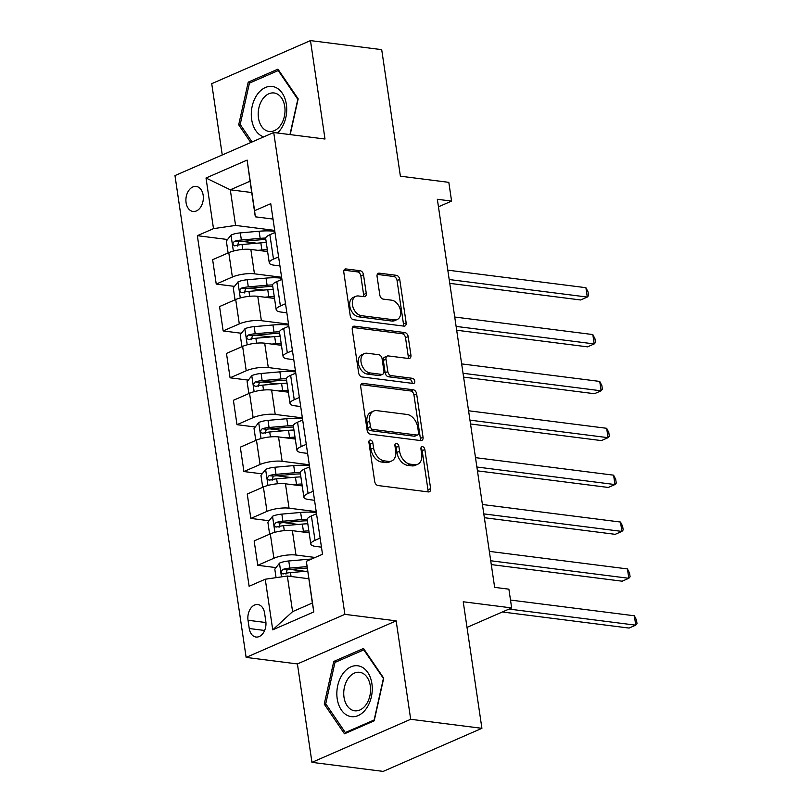 <?xml version="1.0" encoding="UTF-8"?>
<svg xmlns="http://www.w3.org/2000/svg" width="812" height="812" viewBox="0 0 812 812"><rect width="100%" height="100%" fill="white"/><g stroke="black" fill="none" stroke-linecap="round" stroke-linejoin="round"><path stroke-width="1.22" d="M370.495 440.074A2.71 1.827 66.4 0 0 369.795 440.165A2.71 1.827 66.4 0 0 368.922 442.398L374.697 481.506A3.867 2.609 66.4 0 0 378.037 485.535L428.371 491.93A3.867 2.609 66.4 0 0 429.375 491.798A3.867 2.609 66.4 0 0 430.624 488.601L424.849 449.503A2.71 1.827 66.4 0 0 422.514 446.671A2.71 1.827 66.4 0 0 421.814 446.762A2.71 1.827 66.4 0 0 420.941 449.006L421.682 454.06A12.383 8.353 66.4 0 1 417.683 464.281A12.383 8.353 66.4 0 1 414.475 464.708L410.283 464.17A12.383 8.353 66.4 0 1 399.595 451.259L398.844 446.194A2.71 1.827 66.4 0 0 396.51 443.372A2.71 1.827 66.4 0 0 395.799 443.464A2.71 1.827 66.4 0 0 394.926 445.697L395.677 450.761A12.383 8.353 66.4 0 1 391.678 460.972A12.383 8.353 66.4 0 1 388.461 461.399L384.269 460.871A12.383 8.353 66.4 0 1 373.581 447.96L372.84 442.895A2.71 1.827 66.4 0 0 370.495 440.074M186.08 202.675A12.616 8.648 -82.8 0 0 193.033 211.465A12.616 8.648 -82.8 0 0 203.162 195.225A12.616 8.648 -82.8 0 0 196.21 186.435A12.616 8.648 -82.8 0 0 186.08 202.675M363.512 274.771A3.867 2.609 66.4 0 0 360.173 270.731L346.054 268.945A3.867 2.609 66.4 0 0 345.049 269.077A3.867 2.609 66.4 0 0 343.801 272.264L350.216 315.695A3.867 2.609 66.4 0 0 353.555 319.735L403.889 326.119A3.867 2.609 66.4 0 0 404.894 325.988A3.867 2.609 66.4 0 0 406.142 322.8L399.727 279.369A3.867 2.609 66.4 0 0 396.388 275.329L379.326 273.167A3.867 2.609 66.4 0 0 378.321 273.299A3.867 2.609 66.4 0 0 377.072 276.486L379.823 295.081A3.867 2.609 66.4 0 0 383.162 299.11L391.617 300.186A10.353 6.983 66.4 0 1 400.143 309.098A10.353 6.983 66.4 0 1 397.21 319.522A10.353 6.983 66.4 0 1 394.53 319.877L361.391 315.665A10.353 6.983 66.4 0 1 352.865 306.763A10.353 6.983 66.4 0 1 355.798 296.339A10.353 6.983 66.4 0 1 358.478 295.984L364.009 296.684A3.867 2.609 66.4 0 0 365.004 296.542A3.867 2.609 66.4 0 0 366.263 293.355L363.512 274.771L360.843 275.928A3.867 2.609 66.4 0 0 357.503 271.898L344.004 270.183M410.689 719.29L396.154 620.855L297.415 663.932L311.95 762.356L410.689 719.29L481.912 728.323L463.226 601.773L511.661 607.924L508.891 589.177L494.65 587.37L437.343 199.285L451.584 201.092L448.813 182.345L400.387 176.194L381.701 49.644L310.468 40.6L211.729 83.677L222.255 154.97M396.154 620.855L344.877 614.349L273.725 132.518L325.003 139.025L310.468 40.6M362.954 383.406A3.867 2.609 66.4 0 0 361.949 383.538A3.867 2.609 66.4 0 0 360.701 386.725L367.115 430.157A3.867 2.609 66.4 0 0 370.455 434.197L420.789 440.591A3.867 2.609 66.4 0 0 421.793 440.449A3.867 2.609 66.4 0 0 423.042 437.262L416.627 393.83A3.867 2.609 66.4 0 0 413.288 389.79L362.954 383.406L361.167 384.177M358.66 372.931L352.246 329.499A3.867 2.609 66.4 0 1 353.494 326.302A3.867 2.609 66.4 0 1 354.499 326.17L404.843 332.565A3.867 2.609 66.4 0 1 408.182 336.594L410.923 355.189A3.867 2.609 66.4 0 1 409.674 358.376A3.867 2.609 66.4 0 1 408.669 358.508L388.258 355.92A3.867 2.609 66.4 0 0 387.253 356.052A3.867 2.609 66.4 0 0 386.004 359.249L387.821 371.571A3.867 2.609 66.4 0 0 391.161 375.611L412.415 378.311A2.71 1.827 66.4 0 1 414.648 380.635A2.71 1.827 66.4 0 1 413.876 383.365A2.71 1.827 66.4 0 1 413.176 383.457L362 376.961A3.867 2.609 66.4 0 1 358.66 372.931M481.912 728.323L383.173 771.4L311.95 762.356M265.798 621.302L264.58 613.05A12.221 8.374 -82.8 0 0 257.84 604.534A12.221 8.374 -82.8 0 0 248.025 620.266L249.243 628.518A12.221 8.374 -82.8 0 0 255.983 637.034A12.221 8.374 -82.8 0 0 265.798 621.302M344.877 614.349L246.127 657.415L174.976 175.585L273.725 132.518M306.357 561.305L313.838 611.923L272.741 629.848L265.26 579.23L287.336 576.023L292.594 611.639L312.346 603.022L306.357 561.305L322.506 554.261L270.741 203.67L254.592 210.704L255.313 216.814L250.055 181.188L230.303 189.805L235.561 225.421L274.679 230.395M227.553 239.51L197.346 235.683L249.111 586.274L265.26 579.23M197.346 235.683L213.495 228.639L206.015 178.011L247.112 160.086L254.592 210.704M297.415 663.932L246.127 657.415M438.45 206.816L451.584 201.092M467.012 627.402L511.661 607.924M287.336 576.023L308.753 578.733M251.72 192.525L230.303 189.805L206.015 178.011M234.475 286.382L216.236 284.068L212.632 259.698L228.781 252.654A15.773 4.344 -8.4 0 1 250.847 249.446L267.605 251.568M216.236 284.068L232.374 277.024A15.773 4.344 -8.4 0 1 254.45 273.817L281.602 277.268M241.397 333.255L223.158 330.941L219.555 306.571L235.703 299.526A15.773 4.344 -8.4 0 1 257.769 296.309L274.527 298.44M223.158 330.941L239.296 323.897A15.773 4.344 -8.4 0 1 261.373 320.689L288.524 324.13M248.32 380.128L230.07 377.813L226.477 353.433L242.626 346.389A15.773 4.344 -8.4 0 1 264.692 343.182L281.449 345.313M230.07 377.813L246.219 370.769A15.773 4.344 -8.4 0 1 268.295 367.562L295.446 371.003M255.242 427L236.992 424.676L233.399 400.306L249.548 393.262A15.773 4.344 -8.4 0 1 271.614 390.054L288.372 392.186M236.992 424.676L253.141 417.642A15.773 4.344 -8.4 0 1 275.217 414.424L302.368 417.875M262.164 473.863L243.915 471.549L240.322 447.179L256.46 440.134A15.773 4.344 -8.4 0 1 278.536 436.927L295.294 439.048M243.915 471.549L260.063 464.505A15.773 4.344 -8.4 0 1 282.14 461.297L309.291 464.748M269.087 520.736L250.837 518.421L247.244 494.051L263.382 487.007A15.773 4.344 -8.4 0 1 285.459 483.8L302.216 485.921M250.837 518.421L266.986 511.377A15.773 4.344 -8.4 0 1 289.052 508.17L316.213 511.621M276.009 567.608L257.759 565.294L254.156 540.914L270.305 533.88A15.773 4.344 -8.4 0 1 292.381 530.662L309.128 532.794M257.759 565.294L273.908 558.25A15.773 4.344 -8.4 0 1 295.974 555.043L315.137 557.468M321.461 547.156L315.726 546.425A15.773 4.344 -8.4 0 1 310.803 544.07A15.773 4.344 -8.4 0 1 315.005 540.325L320.121 538.092M314.538 500.283L308.804 499.553A15.773 4.344 -8.4 0 1 303.881 497.198A15.773 4.344 -8.4 0 1 308.083 493.452L313.199 491.219M307.616 453.411L301.881 452.68A15.773 4.344 -8.4 0 1 296.959 450.335A15.773 4.344 -8.4 0 1 301.161 446.58L306.276 444.347M300.694 406.538L294.959 405.817A15.773 4.344 -8.4 0 1 290.036 403.462A15.773 4.344 -8.4 0 1 294.238 399.707L299.354 397.474M293.771 359.665L288.037 358.945A15.773 4.344 -8.4 0 1 283.114 356.59A15.773 4.344 -8.4 0 1 287.316 352.834L292.432 350.611M286.849 312.803L281.125 312.072A15.773 4.344 -8.4 0 1 276.192 309.717A15.773 4.344 -8.4 0 1 280.394 305.972L285.509 303.739M279.927 265.93L274.202 265.199A15.773 4.344 -8.4 0 1 269.269 262.844A15.773 4.344 -8.4 0 1 273.482 259.099L278.597 256.866M273.005 219.057L255.313 216.814M305.19 571.313L290.686 569.476M298.268 524.44L283.764 522.603M291.346 477.568L276.841 475.73M284.433 430.705L269.919 428.858M277.511 383.832L262.997 381.985M270.589 336.96L256.074 335.123M263.667 290.087L249.152 288.25M256.744 243.224L242.23 241.377M310.803 544.07L307.2 519.7A15.773 4.344 -8.4 0 1 311.402 515.945L316.518 513.722M303.881 497.198L300.278 472.828A15.773 4.344 -8.4 0 1 304.48 469.082L309.595 466.849M296.959 450.335L293.355 425.955A15.773 4.344 -8.4 0 1 297.568 422.21L302.683 419.977M290.036 403.462L286.433 379.092A15.773 4.344 -8.4 0 1 290.645 375.337L295.761 373.104M283.114 356.59L279.511 332.22A15.773 4.344 -8.4 0 1 283.723 328.464L288.839 326.231M276.192 309.717L272.599 285.347A15.773 4.344 -8.4 0 1 276.801 281.591L281.916 279.369M269.269 262.844L265.676 238.474A15.773 4.344 -8.4 0 1 269.878 234.729L274.994 232.496M235.561 225.421L213.495 228.639M292.594 611.639L272.741 629.848M312.346 603.022L313.838 611.923M247.112 160.086L250.055 181.188M383.721 678.172L363.512 648.473L333.773 661.445L324.242 704.106L344.461 733.804L374.19 720.833L383.721 678.172M290.188 134.609L298.177 98.851L277.958 69.152L248.228 82.124L238.698 124.794L250.766 142.526M326.13 704.349L324.242 704.106M336.462 661.78L333.773 661.445M250.918 82.459L248.228 82.124M240.575 125.028L238.698 124.794M368.892 441.728A2.71 1.827 66.4 0 1 370.17 444.062L370.911 449.117A12.383 8.353 66.4 0 0 381.599 462.038L384.269 460.871M391.678 460.972L389.009 462.14A12.383 8.353 66.4 0 1 385.801 462.566L381.599 462.038M417.683 464.281L415.013 465.438A12.383 8.353 66.4 0 1 411.806 465.865L407.614 465.337A12.383 8.353 66.4 0 1 396.926 452.426L396.175 447.361A2.71 1.827 66.4 0 0 394.896 445.027M427.751 491.849A3.867 2.609 66.4 0 0 427.954 489.768L422.179 450.66A2.71 1.827 66.4 0 0 420.9 448.336M420.169 440.51A3.867 2.609 66.4 0 0 420.372 438.429L413.958 394.997A3.867 2.609 66.4 0 0 410.618 390.958L360.914 384.644M370.434 426.604A2.71 1.827 66.4 0 0 372.769 429.436L416.952 435.039A2.71 1.827 66.4 0 0 417.652 434.948A2.71 1.827 66.4 0 0 418.535 432.715L417.744 427.376A12.383 8.353 66.4 0 0 407.056 414.465L376.849 410.628A12.383 8.353 66.4 0 0 373.642 411.055A12.383 8.353 66.4 0 0 369.643 421.276L370.434 426.604L367.765 427.772A2.71 1.827 66.4 0 0 370.099 430.593L372.769 429.436M417.652 434.948L414.983 436.115A2.71 1.827 66.4 0 1 414.282 436.206L370.099 430.593M373.642 411.055L370.972 412.222A12.383 8.353 66.4 0 0 366.973 422.433L369.643 421.276M367.765 427.772L366.973 422.433M352.459 327.419L402.173 333.722L404.843 332.565M408.05 358.427A3.867 2.609 66.4 0 0 408.253 356.346L405.513 337.762A3.867 2.609 66.4 0 0 402.173 333.722M387.253 356.052L384.583 357.219A3.867 2.609 66.4 0 0 383.335 360.406L385.152 372.738A3.867 2.609 66.4 0 0 388.491 376.778L409.745 379.468L412.415 378.311M412.07 383.325A2.71 1.827 66.4 0 0 409.745 379.468M367.075 353.23A10.353 6.983 66.4 0 0 364.385 353.585A10.353 6.983 66.4 0 0 361.462 364.009A10.353 6.983 66.4 0 0 369.978 372.921L381.66 374.403A3.867 2.609 66.4 0 0 382.655 374.271A3.867 2.609 66.4 0 0 383.914 371.074L382.087 358.752A3.867 2.609 66.4 0 0 378.747 354.712L367.075 353.23M364.385 353.585L361.716 354.753A10.353 6.983 66.4 0 0 358.792 365.177A10.353 6.983 66.4 0 0 367.308 374.088L369.978 372.921M382.655 374.271L379.996 375.428A3.867 2.609 66.4 0 1 378.991 375.57L367.308 374.088M363.38 296.603A3.867 2.609 66.4 0 0 363.593 294.523L360.843 275.928M355.798 296.339L353.129 297.496A10.353 6.983 66.4 0 0 350.195 307.931A10.353 6.983 66.4 0 0 358.721 316.832L361.391 315.665M397.21 319.522L394.541 320.689A10.353 6.983 66.4 0 1 391.861 321.044L358.721 316.832M403.259 326.038A3.867 2.609 66.4 0 0 403.473 323.958L397.058 280.526A3.867 2.609 66.4 0 0 393.718 276.496L377.286 274.405M306.337 578.428L308.682 578.225M276.06 577.657L274.801 569.141L279.582 563.061A10.444 2.883 -8.4 0 1 288.767 560.97L307.565 559.336A30.166 8.313 -8.4 0 1 311.483 559.072M502.364 611.984L629.067 628.072L635.735 625.159L634.355 615.78L510.504 600.058M306.987 566.603L289.823 568.096A10.444 2.883 171.6 0 0 282.992 569.364C280.688 571.699 280.911 573.191 283.652 573.861A10.444 2.883 -8.4 0 1 290.483 572.602L307.626 571.1M285.946 574.145L287.083 569.882A5.319 1.462 -8.4 0 1 288.95 569.618L307.18 568.035M282.85 573.932L283.652 573.861M509.033 609.071L635.735 625.159L637.024 623.687L636.466 619.942L634.355 615.78M306.652 532.479A25.04 6.892 -8.4 0 1 309.078 532.428M299.415 531.555L303.414 531.21A30.166 8.313 -8.4 0 1 308.854 530.886M270.558 533.768L269.533 533.514L267.879 522.268L272.659 516.188A10.444 2.883 -8.4 0 1 281.845 514.108L300.643 512.463A30.166 8.313 -8.4 0 1 316.355 512.575M307.21 519.264A30.166 8.313 171.6 0 0 301.699 519.589L282.901 521.233A10.444 2.883 171.6 0 0 276.07 522.492C273.766 524.826 273.989 526.328 276.73 526.988A10.444 2.883 -8.4 0 1 283.561 525.729L302.358 524.085A30.166 8.313 -8.4 0 1 307.799 523.76M491.28 564.584L622.144 581.199L628.813 578.286L627.432 568.918L489.331 551.378M279.023 527.282L280.17 523.009A5.319 1.462 -8.4 0 1 282.028 522.755L300.826 521.111A25.04 6.892 -8.4 0 1 307.362 520.807M275.928 527.059L276.73 526.988M490.722 560.757L628.813 578.286L630.102 576.814L629.544 573.069L627.432 568.918M299.729 485.606A25.04 6.892 -8.4 0 1 302.155 485.566M292.493 484.693L296.492 484.338A30.166 8.313 -8.4 0 1 301.932 484.013M263.636 486.895L262.621 486.652L260.957 475.396L265.737 469.326A10.444 2.883 -8.4 0 1 274.923 467.235L293.721 465.591A30.166 8.313 -8.4 0 1 309.433 465.702M300.298 472.391A30.166 8.313 171.6 0 0 294.776 472.716L275.978 474.36A10.444 2.883 171.6 0 0 269.148 475.619C266.843 477.953 267.067 479.456 269.807 480.115A10.444 2.883 -8.4 0 1 276.648 478.857L295.436 477.212A30.166 8.313 -8.4 0 1 300.876 476.888M484.358 517.711L615.222 534.326L621.89 531.413L620.51 522.045L482.409 504.516M272.101 480.41L273.248 476.136A5.319 1.462 -8.4 0 1 275.106 475.883L293.903 474.238A25.04 6.892 -8.4 0 1 300.44 473.934M269.005 480.196L269.807 480.115M483.8 513.884L621.89 531.413L623.18 529.952L622.621 526.196L620.51 522.045M292.807 438.734A25.04 6.892 -8.4 0 1 295.233 438.693M285.57 437.82L289.569 437.465A30.166 8.313 -8.4 0 1 295.01 437.15M256.724 440.023L255.699 439.779L254.034 428.533L258.815 422.453A10.444 2.883 -8.4 0 1 268.011 420.362L286.798 418.718A30.166 8.313 -8.4 0 1 302.511 418.83M293.376 425.518A30.166 8.313 171.6 0 0 287.854 425.843L269.056 427.488A10.444 2.883 171.6 0 0 262.225 428.746C259.921 431.081 260.144 432.583 262.885 433.243A10.444 2.883 -8.4 0 1 269.726 431.984L288.514 430.34A30.166 8.313 -8.4 0 1 293.954 430.025M477.446 470.848L608.3 487.454L614.968 484.551L613.588 475.172L475.487 457.643M265.179 433.537L266.326 429.264A5.319 1.462 -8.4 0 1 268.193 429.01L286.981 427.366A25.04 6.892 -8.4 0 1 293.518 427.071M262.083 433.324L262.885 433.243M476.877 467.012L614.968 484.551L616.257 483.079L615.699 479.324L613.588 475.172M285.885 391.871A25.04 6.892 -8.4 0 1 288.321 391.82M278.648 390.948L282.647 390.602A30.166 8.313 -8.4 0 1 288.087 390.278M249.802 393.15L248.776 392.906L247.112 381.66L251.903 375.58A10.444 2.883 -8.4 0 1 261.088 373.49L279.876 371.845A30.166 8.313 -8.4 0 1 295.588 371.967M286.453 378.646A30.166 8.313 171.6 0 0 280.932 378.971L262.134 380.615A10.444 2.883 171.6 0 0 255.303 381.873C252.999 384.208 253.222 385.71 255.963 386.38A10.444 2.883 -8.4 0 1 262.804 385.121L281.591 383.477A30.166 8.313 -8.4 0 1 287.032 383.152M470.524 423.976L601.377 440.591L608.046 437.678L606.665 428.3L468.575 410.77M258.257 386.664L259.404 382.401A5.319 1.462 -8.4 0 1 261.271 382.137L280.059 380.493A25.04 6.892 -8.4 0 1 286.595 380.199M255.161 386.451L255.963 386.38M469.955 420.139L608.046 437.678L609.335 436.206L608.787 432.461L606.665 428.3M342.765 673.889A25.629 17.559 -82.8 0 0 341.324 709.952A25.629 17.559 -82.8 0 0 366.344 708.531A25.629 17.559 -82.8 0 0 367.775 672.468A25.629 17.559 -82.8 0 0 342.765 673.889M348.226 678.426A19.407 13.296 -82.8 0 0 344.227 698.513A19.407 13.296 -82.8 0 0 354.702 710.794A19.407 13.296 -82.8 0 0 366.08 704.654A19.407 13.296 -82.8 0 0 370.069 684.577A19.407 13.296 -82.8 0 0 359.594 672.295A19.407 13.296 -82.8 0 0 348.226 678.426M383.365 678.639L374.139 719.99L345.323 732.556L325.734 703.781L334.97 662.44L363.786 649.864L383.609 678.67M346.876 732.749L345.323 732.556M364.527 649.965L363.786 649.864M277.511 132.995A25.629 17.559 -82.8 0 0 286.352 104.322A25.629 17.559 -82.8 0 0 265.402 87.513A25.629 17.559 -82.8 0 0 251.659 119.455A25.629 17.559 -82.8 0 0 263.738 136.873M284.738 106.494A19.407 13.296 -82.8 0 0 274.05 92.974A19.407 13.296 -82.8 0 0 258.47 117.953A19.407 13.296 -82.8 0 0 269.158 131.473A19.407 13.296 -82.8 0 0 284.738 106.494M252.096 141.948L240.19 124.459L249.426 83.118L278.232 70.553L297.821 99.318L289.945 134.579M278.973 70.644L278.232 70.553M278.963 344.998A25.04 6.892 -8.4 0 1 281.399 344.948M271.726 344.075L275.725 343.73A30.166 8.313 -8.4 0 1 281.165 343.405M242.879 346.288L241.854 346.034L240.19 334.788L244.98 328.708A10.444 2.883 -8.4 0 1 254.166 326.627L272.954 324.983A30.166 8.313 -8.4 0 1 288.666 325.094M279.531 331.773A30.166 8.313 171.6 0 0 274.009 332.108L255.212 333.742A10.444 2.883 171.6 0 0 248.381 335.011C246.077 337.345 246.3 338.837 249.051 339.507A10.444 2.883 -8.4 0 1 255.881 338.249L274.679 336.604A30.166 8.313 -8.4 0 1 280.12 336.28M463.601 377.103L594.455 393.718L601.124 390.805L599.743 381.427L461.652 363.898M251.334 339.802L252.481 335.529A5.319 1.462 -8.4 0 1 254.349 335.265L273.137 333.63A25.04 6.892 -8.4 0 1 279.683 333.326M248.239 339.578L249.051 339.507M463.033 373.276L601.124 390.805L602.413 389.334L601.865 385.588L599.743 381.427M272.04 298.126A25.04 6.892 -8.4 0 1 274.476 298.085M264.803 297.202L268.802 296.857A30.166 8.313 -8.4 0 1 274.243 296.532M235.957 299.415L234.932 299.171L233.267 287.915L238.058 281.835A10.444 2.883 -8.4 0 1 247.244 279.754L266.042 278.11A30.166 8.313 -8.4 0 1 281.744 278.222M272.609 284.91A30.166 8.313 171.6 0 0 267.087 285.235L248.289 286.88A10.444 2.883 171.6 0 0 241.458 288.138C239.154 290.473 239.378 291.975 242.128 292.635A10.444 2.883 -8.4 0 1 248.959 291.376L267.757 289.732A30.166 8.313 -8.4 0 1 273.197 289.407M456.679 330.23L587.533 346.846L594.211 343.933L592.821 334.564L454.73 317.025M244.412 292.929L245.559 288.656A5.319 1.462 -8.4 0 1 247.427 288.402L266.224 286.758A25.04 6.892 -8.4 0 1 272.761 286.453M241.316 292.706L242.128 292.635M456.111 326.404L594.211 343.933L595.49 342.461L594.942 338.716L592.821 334.564M265.118 251.253A25.04 6.892 -8.4 0 1 267.554 251.212M257.881 250.34L261.88 249.984A30.166 8.313 -8.4 0 1 267.321 249.66M229.035 252.542L228.01 252.299L226.345 241.042L231.136 234.972A10.444 2.883 -8.4 0 1 240.322 232.882L259.119 231.237A30.166 8.313 -8.4 0 1 274.821 231.349M265.686 238.038A30.166 8.313 171.6 0 0 260.165 238.363L241.377 240.007A10.444 2.883 171.6 0 0 234.536 241.265C232.232 243.6 232.455 245.102 235.206 245.762A10.444 2.883 -8.4 0 1 242.037 244.503L260.835 242.859A30.166 8.313 -8.4 0 1 266.275 242.534M449.757 283.358L580.61 299.973L587.289 297.06L585.899 287.692L447.808 270.163M237.49 246.056L238.637 241.783A5.319 1.462 -8.4 0 1 240.504 241.529L259.302 239.885A25.04 6.892 -8.4 0 1 265.839 239.591M234.404 245.843L235.206 245.762M449.188 279.531L587.289 297.06L588.568 295.598L588.02 291.843L585.899 287.692M250.847 249.446L254.45 273.817M257.769 296.309L261.373 320.689M264.692 343.182L268.295 367.562M271.614 390.054L275.217 414.424M278.536 436.927L282.14 461.297M285.459 483.8L289.052 508.17M292.381 530.662L295.974 555.043M311.402 515.945L315.005 540.325M270.305 533.88L273.908 558.25M263.382 487.007L266.986 511.377M304.48 469.082L308.083 493.452M256.46 440.134L260.063 464.505M297.568 422.21L301.161 446.58M249.548 393.262L253.141 417.642M290.645 375.337L294.238 399.707M242.626 346.389L246.219 370.769M283.723 328.464L287.316 352.834M235.703 299.526L239.296 323.897M276.801 281.591L280.394 305.972M228.781 252.654L232.374 277.024M269.878 234.729L273.482 259.099M264.631 630.467L249.243 628.518M265.93 622.54L248.025 620.266M370.911 449.117L373.581 447.96M385.801 462.566L388.461 461.399M396.175 447.361L398.844 446.194M396.926 452.426L399.595 451.259M407.614 465.337L410.283 464.17M411.806 465.865L414.475 464.708M422.179 450.66L424.849 449.503M427.954 489.768L430.624 488.601M370.17 444.062L372.84 442.895M410.618 390.958L413.288 389.79M413.958 394.997L416.627 393.83M420.372 438.429L423.042 437.262M414.282 436.206L416.952 435.039M352.723 326.952L354.499 326.17M405.513 337.762L408.182 336.594M408.253 356.346L410.923 355.189M383.335 360.406L386.004 359.249M385.152 372.738L387.821 371.571M388.491 376.778L391.161 375.611M378.991 375.57L381.66 374.403M363.593 294.523L366.263 293.355M391.861 321.044L394.53 319.877M377.55 273.938L379.326 273.167M393.718 276.496L396.388 275.329M397.058 280.526L399.727 279.369M403.473 323.958L406.142 322.8M344.268 269.716L346.054 268.945M357.503 271.898L360.173 270.731M279.46 563.213L281.48 576.865M307.565 559.336L307.768 560.686M290.483 572.602L291.061 576.49M288.767 560.97L289.823 568.096M287.083 569.882L282.992 569.364M272.538 516.341L274.892 532.296M302.358 524.085L303.414 531.21M300.643 512.463L301.699 519.589M283.561 525.729L284.291 530.642M281.845 514.108L282.901 521.233M280.17 523.009L276.07 522.492M265.615 469.478L267.98 485.434M295.436 477.212L296.492 484.338M293.721 465.591L294.776 472.716M276.648 478.857L277.369 483.769M274.923 467.235L275.978 474.36M273.248 476.136L269.148 475.619M258.693 422.605L261.058 438.561M288.514 430.34L289.569 437.465M286.798 418.718L287.854 425.843M269.726 431.984L270.447 436.907M268.011 420.362L269.056 427.488M266.326 429.264L262.225 428.746M251.781 375.733L254.136 391.688M281.591 383.477L282.647 390.602M279.876 371.845L280.932 378.971M262.804 385.121L263.524 390.034M261.088 373.49L262.134 380.615M259.404 382.401L255.303 381.873M244.859 328.86L247.213 344.816M274.679 336.604L275.725 343.73M272.954 324.983L274.009 332.108M255.881 338.249L256.602 343.161M254.166 326.627L255.212 333.742M252.481 335.529L248.381 335.011M237.936 281.987L240.291 297.953M267.757 289.732L268.802 296.857M266.042 278.11L267.087 285.235M248.959 291.376L249.68 296.289M247.244 279.754L248.289 286.88M245.559 288.656L241.458 288.138M231.014 235.125L233.369 251.081M260.835 242.859L261.88 249.984M259.119 231.237L260.165 238.363M242.037 244.503L242.768 249.416M240.322 232.882L241.377 240.007M238.637 241.783L234.536 241.265"/></g></svg>
